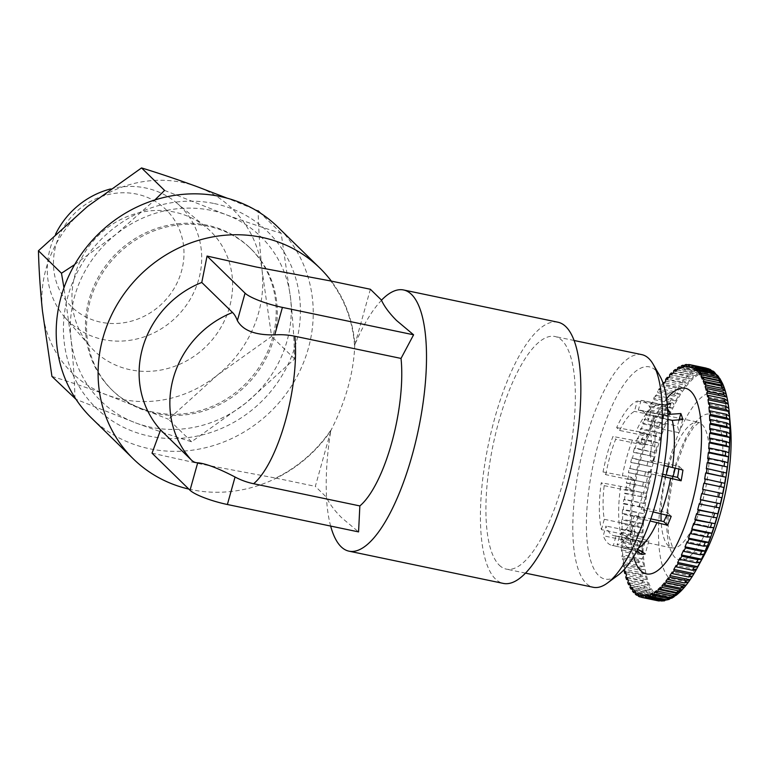 <?xml version="1.0" encoding="UTF-8"?>
<svg xmlns="http://www.w3.org/2000/svg" width="769" height="769" viewBox="0 0 769 769"><rect width="100%" height="100%" fill="white"/><g stroke="black" fill="none" stroke-linecap="round" stroke-linejoin="round"><path stroke-width="0.58" stroke-dasharray="3.85 2.88" d="M644.124 412.376A64.106 20.696 101.8 0 1 648.411 419.941L651.132 410.213A74.007 23.887 101.8 0 0 646.739 403.014A74.007 23.887 101.8 0 0 642.336 400.534A74.007 23.887 101.8 0 0 641.067 400.38L638.347 410.108A64.106 20.696 101.8 0 1 640.308 410.233A64.106 20.696 101.8 0 1 644.124 412.376M650.093 426.67A64.106 20.696 101.8 0 1 650.218 460.343L653.15 463.207A74.007 23.887 101.8 0 0 652.987 416.327L650.093 426.67L679.065 432.716A64.106 20.696 -78.2 0 0 677.383 425.997L648.411 419.941M678.883 468.821A64.106 20.696 -78.2 0 0 679.19 466.389L650.218 460.343M648.594 471.301A64.106 20.696 101.8 0 1 638.693 506.781L641.452 509.482A74.007 23.887 101.8 0 0 651.362 474.002L648.594 471.301L662.638 474.233M666.79 514.97A64.106 20.696 -78.2 0 0 667.665 512.836L638.693 506.781M634.809 515.528A64.106 20.696 101.8 0 1 619.968 534.59L617.074 544.933A74.007 23.887 101.8 0 0 637.741 518.393L634.809 515.528L650.834 518.873M601.416 529.639L604.299 519.296A64.106 20.696 101.8 0 1 604.184 485.624L601.252 482.759A74.007 23.887 101.8 0 0 601.416 529.639L620.727 533.667L629.59 538.55A76.804 24.791 -78.2 0 0 631.474 544.529L622.582 539.79A74.007 23.887 -78.2 0 0 626.975 546.99A74.007 23.887 -78.2 0 0 631.378 549.46L612.066 545.423A74.007 23.887 101.8 0 0 613.335 545.586L616.056 535.849L645.028 541.905A64.106 20.696 -78.2 0 0 648.93 540.645L619.968 534.59M616.056 535.849A64.106 20.696 101.8 0 1 614.095 535.733A64.106 20.696 101.8 0 1 610.278 533.59A64.106 20.696 101.8 0 1 605.982 526.025L603.271 535.753A74.007 23.887 101.8 0 0 612.066 545.423M613.335 545.586L636.876 551.065M637.818 549.326L617.074 544.933M635.309 594.177L651.545 597.571L655.919 596.436L654.246 594.802L649.872 595.937L635.646 592.966M633.041 589.467L647.219 592.428L651.631 591.351L653.16 593.514L648.738 594.591L632.503 591.198M630.34 585.026L644.845 588.054L649.305 587.055L650.661 589.717L646.2 590.727L629.965 587.333M627.956 579.759L642.769 582.854L647.267 581.931L648.45 585.084L643.951 585.997L627.715 582.614M625.985 573.712L641.01 576.846L645.547 576.029L646.537 579.643L642.009 580.46L625.764 577.067M662.965 382.962A118.83 38.363 -78.2 0 0 661.628 384.894L677.864 388.287L681.795 390.71L679.46 394.314L675.528 391.882L659.293 388.499A118.83 38.363 -78.2 0 0 657.658 391.19L673.894 394.584L677.883 396.891L675.586 400.928L671.587 398.611L655.351 395.218A118.83 38.363 -78.2 0 0 653.746 398.207L669.982 401.601L674.048 403.792L671.798 408.224L667.732 406.032L651.497 402.639A118.83 38.363 -78.2 0 0 649.94 405.897L666.175 409.291L670.299 411.338L668.117 416.135L663.993 414.078L647.758 410.694A118.83 38.363 -78.2 0 0 646.248 414.183L662.494 417.577L666.675 419.49L664.589 424.603L660.398 422.7L644.162 419.307A118.83 38.363 -78.2 0 0 642.73 423.017L658.966 426.411L663.214 428.16L661.225 433.562L656.986 431.813L640.74 428.42A118.83 38.363 -78.2 0 0 639.385 432.313L655.621 435.706L659.927 437.301L658.072 442.934L653.765 441.348L637.52 437.955A118.83 38.363 -78.2 0 0 636.261 442.002L656.851 446.818L655.13 452.653L634.531 447.837A118.83 38.363 -78.2 0 0 633.368 452.009L654.015 456.651L652.439 462.63L631.801 457.988A118.83 38.363 -78.2 0 0 630.743 462.246L651.43 466.706L650.016 472.791L629.33 468.331A118.83 38.363 -78.2 0 0 628.398 472.637L649.123 476.924L647.883 483.047L627.158 478.77A118.83 38.363 -78.2 0 0 626.351 483.095L647.114 487.2L646.066 493.323L625.303 489.219A118.83 38.363 -78.2 0 0 624.63 493.535L645.412 497.456L644.557 503.541L623.765 499.619A118.83 38.363 -78.2 0 0 623.236 503.878L644.047 507.627L643.384 513.605L622.573 509.857A118.83 38.363 -78.2 0 0 622.179 514.028L638.424 517.422L643.009 517.604L642.557 523.439L637.962 523.256L621.727 519.863A118.83 38.363 -78.2 0 0 621.487 523.92L637.722 527.313L642.317 527.323L642.077 532.975L637.472 532.955L621.237 529.562A118.83 38.363 -78.2 0 0 621.141 533.465L637.376 536.858L641.98 536.714L641.942 542.116L637.347 542.26L621.102 538.877A118.83 38.363 -78.2 0 0 621.16 542.587L637.395 545.98L641.99 545.682L642.173 550.806L637.568 551.104L621.333 547.711A118.83 38.363 -78.2 0 0 621.535 551.219L637.77 554.612L642.365 554.161L642.749 558.967L638.155 559.409L621.919 556.016A118.83 38.363 -78.2 0 0 622.265 559.284L638.501 562.677L643.086 562.091L643.672 566.532L639.097 567.109L622.861 563.725A118.83 38.363 -78.2 0 0 623.351 566.715L639.587 570.108L644.143 569.396L644.941 573.443L640.385 574.145L624.149 570.752M665.637 379.377L681.872 382.76L685.737 385.288L683.381 388.432L679.527 385.903L664.426 382.751M669.645 374.666L685.89 378.06L689.678 380.665L687.323 383.327L683.535 380.713L668.607 377.598M673.625 370.821L689.87 374.215L693.59 376.897L691.254 379.04L687.534 376.368L672.865 373.301M677.547 367.861L693.782 371.254L697.435 373.994L695.147 375.618L691.494 372.878L677.22 369.899M681.363 365.813L697.608 369.207L701.193 371.985L698.963 373.071L695.378 370.293L681.18 367.332M685.064 364.698L701.299 368.091L704.817 370.889L702.674 371.427L699.146 368.63L684.91 365.659M688.601 364.516L704.846 367.899L708.307 370.706L706.25 370.706L702.789 367.899L688.534 364.919M708.201 368.659L711.604 371.456L709.652 370.898L706.259 368.101A118.83 38.363 -78.2 0 0 704.846 367.899M713.074 371.1L714.699 373.119L712.873 372.013L710.681 369.649M697.829 370.274L715.881 374.042L717.554 375.685L716.708 374.34M730.55 427.362A96.471 31.145 -78.2 0 0 720.265 395.891A96.471 31.145 -78.2 0 0 668.915 461.823A96.471 31.145 -78.2 0 0 669.328 578.317A96.471 31.145 -78.2 0 0 703.645 556.16M667.857 413.703L651.132 410.213M110.515 188.972A80.159 74.305 -45.7 0 1 176.216 202.583A80.159 74.305 -45.7 0 1 169.949 322.672A80.159 74.305 -45.7 0 1 64.548 316.943A80.159 74.305 -45.7 0 1 55.589 234.151M199.584 352.192A83.388 77.304 -45.7 0 1 89.925 346.233A83.388 77.304 -45.7 0 1 104.988 229.633A83.388 77.304 -45.7 0 1 206.102 227.259A83.388 77.304 -45.7 0 1 199.584 352.192M157.155 307.936A67.749 62.808 -45.7 0 1 65.971 300.525A67.749 62.808 -45.7 0 1 80.293 208.351A67.749 62.808 -45.7 0 1 171.477 215.762A67.749 62.808 -45.7 0 1 157.155 307.936M104.824 381.808A99.028 91.799 -45.7 0 1 120.877 251.261A99.028 91.799 -45.7 0 1 251.107 249.012A99.028 91.799 -45.7 0 1 259.028 257.913A99.028 91.799 -45.7 0 1 242.975 388.46A99.028 91.799 -45.7 0 1 112.745 390.71A99.028 91.799 -45.7 0 1 104.824 381.808M257.913 256.827A99.028 91.799 134.3 0 0 249.992 247.926A99.028 91.799 134.3 0 0 119.762 250.175A99.028 91.799 134.3 0 0 103.7 380.713A99.028 91.799 134.3 0 0 111.62 389.614A99.028 91.799 134.3 0 0 241.86 387.365A99.028 91.799 134.3 0 0 257.913 256.827M214.397 203.574A123.002 114.023 -45.7 0 1 295.882 343.666A123.002 114.023 -45.7 0 1 149.455 436.158A123.002 114.023 -45.7 0 1 67.97 296.055A123.002 114.023 -45.7 0 1 214.397 203.574M91.511 418.048A133.422 123.684 134.3 0 0 149.503 448.74A133.422 123.684 134.3 0 0 294.671 380.77A133.422 123.684 134.3 0 0 277.936 227.134M659.725 375.676A108.41 34.999 -78.2 0 0 655.813 370.485A108.41 34.999 -78.2 0 0 598.119 444.578A108.41 34.999 -78.2 0 0 598.58 575.472A108.41 34.999 -78.2 0 0 618.045 575.174M641.836 354.644A118.83 38.363 -78.2 0 0 582.642 451.374A118.83 38.363 -78.2 0 0 586.17 583.315A118.83 38.363 -78.2 0 0 593.245 587.285M499.264 565.157A118.83 38.363 -78.2 0 0 506.329 569.127A118.83 38.363 -78.2 0 0 565.523 472.397A118.83 38.363 -78.2 0 0 561.995 340.465A118.83 38.363 -78.2 0 0 554.93 336.495A118.83 38.363 -78.2 0 0 495.736 433.226A118.83 38.363 -78.2 0 0 499.264 565.157M152.031 453.162L201.199 464.111L275.687 478.078A133.018 123.309 134.3 0 0 330.728 430.323L330.651 431.496A133.422 43.074 -78.2 0 0 326.565 497.332L326.431 497.303C329.286 503.589 334.323 510.356 341.532 517.614L358.565 531.898M188.828 489.084A133.422 123.684 134.3 0 0 191.404 489.651A133.422 123.684 134.3 0 0 330.564 431.159L330.728 430.323M557.909 322.211A133.422 43.074 -78.2 0 0 491.449 430.813A133.422 43.074 -78.2 0 0 495.409 578.961A133.422 43.074 -78.2 0 0 503.349 583.411M330.516 431.467A133.422 43.074 101.8 0 1 330.564 431.159C345.762 401.476 353.846 372.542 354.797 344.339A133.422 43.074 101.8 0 1 354.913 344.089L354.797 344.339A133.422 123.684 134.3 0 0 331.314 281.098M605.799 474.665A64.106 20.696 101.8 0 1 615.709 439.186L612.941 436.484A74.007 23.887 101.8 0 0 603.04 471.964L605.799 474.665L634.771 480.712A64.106 20.696 -78.2 0 0 633.156 491.67L604.184 485.624M619.593 430.438A64.106 20.696 101.8 0 1 634.435 411.377L637.318 401.034A74.007 23.887 101.8 0 0 616.661 427.574L619.593 430.438L648.565 436.484A64.106 20.696 -78.2 0 0 644.682 445.232L615.709 439.186M330.651 526.073A133.422 43.074 101.8 0 1 326.431 497.303M381.52 300.141L381.607 300.227A133.422 43.074 -78.2 0 0 355.047 344.118L354.913 344.089M354.49 345.194A133.018 123.309 134.3 0 0 330.718 280.973M370.37 289.259L355.047 344.118M330.651 431.496L315.338 486.364L326.565 497.332M275.687 478.078L315.338 486.364M164.576 190.414L225.615 214.522C245.407 221.751 263.921 227.999 281.156 233.267L290.644 298.785C292.874 320.135 294.2 340.186 294.642 358.931L245.84 403.033L191.548 441.762C174.265 436.475 155.751 430.227 136.007 423.017L76.035 399.351M74.689 264.574L115.773 234.507L154.829 199.988M74.968 398.909C74.516 380.107 73.19 360.055 70.969 338.754A114.658 106.295 -45.7 0 1 115.773 234.507A114.658 106.295 -45.7 0 1 225.615 214.522A114.658 106.295 -45.7 0 1 290.644 298.785A114.658 106.295 -45.7 0 1 245.84 403.033A114.658 106.295 -45.7 0 1 136.007 423.017A114.658 106.295 -45.7 0 1 70.969 338.754L63.952 287.808M191.548 441.762L168.517 419.268L217.319 375.176L271.611 336.447L262.123 270.928C259.893 249.579 258.557 229.527 258.124 210.773L227.278 198.219M294.642 358.931L271.611 336.447M281.156 233.267L260.662 213.253M51.936 376.416C69.22 381.703 87.733 387.951 107.477 395.16L168.517 419.268M262.123 270.928A114.658 106.295 -45.7 0 1 217.319 375.176A114.658 106.295 -45.7 0 1 107.477 395.16A114.658 106.295 -45.7 0 1 42.449 310.897A114.658 106.295 -45.7 0 1 87.253 206.659A114.658 106.295 -45.7 0 1 197.085 186.665A114.658 106.295 -45.7 0 1 262.123 270.928M638.53 595.562L652.785 598.542L657.101 597.369L658.927 598.474L654.602 599.637L638.366 596.254M641.673 597.244L655.928 600.224L660.196 599.032L662.138 599.589L657.88 600.781M651.362 474.002L662.244 476.271M653.141 511.923L641.452 509.482M637.741 518.393L650.093 520.978M603.04 471.964L631.234 477.261A76.804 24.791 -78.2 0 0 629.407 488.017L601.252 482.759M616.661 427.574L644.816 432.832A76.804 24.791 -78.2 0 0 641.144 441.781L612.941 436.484M641.067 400.38L660.379 404.417L667.252 404.581M622.582 539.79L603.271 535.753M652.987 416.327L667.992 419.461M664.176 465.505L653.15 463.207M667.213 404.186A76.804 24.791 -78.2 0 0 667.098 404.225L656.639 405.071L637.318 401.034M718.64 376.973L719.794 378.406M722.245 382.914L702.424 379.242M675.672 595.591L676.259 595.216M669.222 599.426L671.885 598.128M664.589 600.82L666.973 599.599L669.126 599.061L667.338 600.128M659.293 600.983L665.55 599.782L662.638 601.07M659.293 388.499L659.389 390.123L661.725 386.519L661.628 384.894M655.351 395.218L655.515 396.737L657.812 392.699L657.658 391.19M651.497 402.639L651.728 404.023L653.977 399.601L653.746 398.207M647.758 410.694L648.046 411.944L650.228 407.147L649.94 405.897M644.162 419.307L644.518 420.412L646.604 415.298L646.248 414.183M640.74 428.42L641.154 429.371L643.144 423.969L642.73 423.017M637.52 437.955L637.991 438.743L639.856 433.101L639.385 432.313M634.531 447.837L635.059 448.462L636.78 442.627L636.261 442.002M631.801 457.988L632.368 458.439L633.944 452.46L633.368 452.009M629.33 468.331L629.946 468.6L631.359 462.515L630.743 462.246M627.158 478.77L627.812 478.856L629.052 472.724L628.398 472.637M625.303 489.219L625.985 489.132L627.043 483.009L626.351 483.095M623.765 499.619L624.486 499.35L625.341 493.265L624.63 493.535M622.573 509.857L623.313 509.414L623.976 503.426L623.236 503.878M621.727 519.863L622.486 519.248L622.938 513.413L622.179 514.028M621.237 529.562L622.006 528.784L622.246 523.131L621.487 523.92M621.102 538.877L621.871 537.925L621.91 532.513L621.141 533.465M621.333 547.711L622.102 546.615L621.919 541.491L621.16 542.587M621.919 556.016L622.679 554.766L622.294 549.97L621.535 551.219M622.861 563.725L623.601 562.341L623.015 557.9L622.265 559.284M624.793 568.849L624.072 565.205L623.351 566.715M638.347 410.108L667.319 416.164A64.106 20.696 -78.2 0 0 663.407 417.423L666.656 404.379L667.261 404.129C666.838 402.312 650.891 421.95 642.259 453.912C637.213 471.109 633.925 488.325 632.406 505.56C629.475 529.466 634.761 552.267 636.348 552.123L631.378 549.46A74.007 23.887 -78.2 0 0 632.647 549.614M604.299 519.296L633.271 525.352A64.106 20.696 -78.2 0 0 634.954 532.071L605.982 526.025M663.407 417.423L634.435 411.377M634.954 532.071L631.474 544.529M633.271 525.352L629.59 538.55M670.799 403.706L667.319 416.164M678.921 420.508L677.383 425.997M682.757 419.518L679.065 432.716M645.028 541.905L642.355 551.45M648.93 540.645L645.249 553.843M641.144 441.781L644.682 445.232M644.816 432.832L648.565 436.484M629.407 488.017L633.156 491.67M631.234 477.261L634.771 480.712M679.19 466.389L682.939 470.051M667.665 512.836L671.202 516.287M655.919 596.436L635.848 592.245M634.175 590.611L654.246 594.802M653.16 593.514L633.089 589.323M631.56 587.16L651.631 591.351M650.661 589.717L630.59 585.526M629.234 582.864L649.305 587.055M648.45 585.084L628.379 580.893M627.196 577.74L647.267 581.931M646.537 579.643L626.466 575.452M625.476 571.838L645.547 576.029M644.941 573.443L624.87 569.252M624.072 565.205L644.143 569.396M643.672 566.532L623.601 562.341M623.015 557.9L643.086 562.091M642.749 558.967L622.679 554.766M622.294 549.97L642.365 554.161M642.173 550.806L622.102 546.615M621.919 541.491L641.99 545.682M641.942 542.116L621.871 537.925M621.91 532.513L641.98 536.714M642.077 532.975L622.006 528.784M622.246 523.131L642.317 527.323M642.557 523.439L622.486 519.248M622.938 513.413L643.009 517.604M643.384 513.605L623.313 509.414M623.976 503.426L644.047 507.627M644.557 503.541L624.486 499.35M625.341 493.265L645.412 497.456M646.066 493.323L625.985 489.132M627.043 483.009L647.114 487.2M647.883 483.047L627.812 478.856M629.052 472.724L649.123 476.924M650.016 472.791L629.946 468.6M631.359 462.515L651.43 466.706M652.439 462.63L632.368 458.439M633.944 452.46L654.015 456.651M655.13 452.653L635.059 448.462M636.78 442.627L656.851 446.818M658.072 442.934L637.991 438.743M639.856 433.101L659.927 437.301M661.225 433.562L641.154 429.371M643.144 423.969L663.214 428.16M664.589 424.603L644.518 420.412M646.604 415.298L666.675 419.49M668.117 416.135L648.046 411.944M650.228 407.147L670.299 411.338M671.798 408.224L651.728 404.023M653.977 399.601L674.048 403.792M675.586 400.928L655.515 396.737M657.812 392.699L677.883 396.891M679.46 394.314L659.389 390.123M661.725 386.519L681.795 390.71M683.381 388.432L663.311 384.24M665.666 381.097L685.737 385.288M687.323 383.327L667.252 379.136M669.607 376.474L689.678 380.665M691.254 379.04L671.183 374.849M673.509 372.696L693.59 376.897M695.147 375.618L675.076 371.427M677.364 369.793L697.435 373.994M698.963 373.071L678.892 368.88M681.123 367.784L701.193 371.985M702.674 371.427L682.603 367.236M684.746 366.688L704.817 370.889M706.25 370.706L686.179 366.515M688.226 366.515L708.307 370.706M709.652 370.898L691.562 367.121M691.533 367.265L711.604 371.456M712.873 372.013L694.792 368.236M694.628 368.928L714.699 373.119M697.483 371.494L717.554 375.685M718.044 376.848L700.636 373.205M700.088 374.936L720.159 379.136M704.462 384.365L724.533 388.556M706.182 390.268L726.253 394.459M707.586 396.9L727.657 401.091M708.643 404.206L728.714 408.397M709.364 412.136L729.435 416.327M709.729 420.614L729.8 424.805M709.749 429.583L729.819 433.774M709.412 438.964L729.483 443.155M708.72 448.692L728.791 452.883M707.682 458.67L727.753 462.861M706.317 468.84L726.388 473.031M704.615 479.097L724.686 483.288M702.606 489.372L722.677 493.563M721.783 497.697L701.713 493.506M719.361 507.857L699.29 503.666M716.67 517.835L696.599 513.644M713.728 527.553L693.657 523.353M710.566 536.925L690.495 532.734M707.211 545.884L687.14 541.693M703.673 554.353L683.603 550.162M700.001 562.264L679.931 558.073M696.214 569.56L676.143 565.369M692.34 576.173L672.269 571.982M688.418 582.056L668.348 577.865M684.477 587.16L664.406 582.969M680.546 591.448L660.465 587.247M676.653 594.87L656.582 590.679M672.837 597.417L652.766 593.226M652.573 594.735L670.606 598.503M669.126 599.061L649.055 594.87M648.901 595.831L666.973 599.599M665.55 599.782L645.479 595.591M645.402 595.994L663.493 599.782M662.138 599.589L642.067 595.398M640.125 594.841L660.196 599.032M658.927 598.474L638.847 594.274M637.03 593.178L657.101 597.369M714.478 416.635A74.526 24.06 -78.2 0 0 674.807 467.581A74.526 24.06 -78.2 0 0 675.124 557.563A74.526 24.06 -78.2 0 0 714.795 506.627A74.526 24.06 -78.2 0 0 714.478 416.635M668.482 466.408A64.106 20.696 101.8 0 1 698.252 422.335A64.106 20.696 101.8 0 1 702.068 424.478A64.106 20.696 101.8 0 1 703.971 495.649A64.106 20.696 101.8 0 1 672.039 547.836A64.106 20.696 101.8 0 1 668.223 545.692A64.106 20.696 101.8 0 1 661.138 521.026M661.032 513.567A64.106 20.696 101.8 0 1 666.204 474.982M636.396 548.96A74.007 23.887 -78.2 0 0 638.549 547.922M667.598 408.858A74.007 23.887 -78.2 0 0 666.05 407.041A74.007 23.887 -78.2 0 0 661.648 404.571A74.007 23.887 -78.2 0 0 660.379 404.417M729.358 413.645A115.821 37.393 -78.2 0 0 717.016 375.849A115.821 37.393 -78.2 0 0 655.371 455.008A115.821 37.393 -78.2 0 0 655.87 594.86A115.821 37.393 -78.2 0 0 687.544 583.267M648.738 594.591A118.83 38.363 -78.2 0 0 649.872 595.937M646.2 590.727A118.83 38.363 -78.2 0 0 647.219 592.428M643.951 585.997A118.83 38.363 -78.2 0 0 644.845 588.054M642.009 580.46A118.83 38.363 -78.2 0 0 642.769 582.854M640.385 574.145A118.83 38.363 -78.2 0 0 641.01 576.846M639.097 567.109A118.83 38.363 -78.2 0 0 639.587 570.108M638.155 559.409A118.83 38.363 -78.2 0 0 638.501 562.677M637.568 551.104A118.83 38.363 -78.2 0 0 637.77 554.612M637.347 542.26A118.83 38.363 -78.2 0 0 637.395 545.98M637.472 532.955A118.83 38.363 -78.2 0 0 637.376 536.858M637.962 523.256A118.83 38.363 -78.2 0 0 637.722 527.313M638.808 513.25A118.83 38.363 -78.2 0 0 638.424 517.422M640.01 503.003A118.83 38.363 -78.2 0 0 639.472 507.261M641.538 492.612A118.83 38.363 -78.2 0 0 640.865 496.928M643.403 482.153A118.83 38.363 -78.2 0 0 642.596 486.489M645.566 471.714A118.83 38.363 -78.2 0 0 644.633 476.03M648.036 461.381A118.83 38.363 -78.2 0 0 646.979 465.639M650.776 451.23A118.83 38.363 -78.2 0 0 649.613 455.402M653.765 441.348A118.83 38.363 -78.2 0 0 652.496 445.395M656.986 431.813A118.83 38.363 -78.2 0 0 655.621 435.706M660.398 422.7A118.83 38.363 -78.2 0 0 658.966 426.411M663.993 414.078A118.83 38.363 -78.2 0 0 662.494 417.577M667.732 406.032A118.83 38.363 -78.2 0 0 666.175 409.291M671.587 398.611A118.83 38.363 -78.2 0 0 669.982 401.601M675.528 391.882A118.83 38.363 -78.2 0 0 673.894 394.584M679.527 385.903A118.83 38.363 -78.2 0 0 677.864 388.287M683.535 380.713A118.83 38.363 -78.2 0 0 681.872 382.76M687.534 376.368A118.83 38.363 -78.2 0 0 685.89 378.06M691.494 372.878A118.83 38.363 -78.2 0 0 689.87 374.215M695.378 370.293A118.83 38.363 -78.2 0 0 693.782 371.254M699.146 368.63A118.83 38.363 -78.2 0 0 697.608 369.207M702.789 367.899A118.83 38.363 -78.2 0 0 701.299 368.091M654.602 599.637A118.83 38.363 -78.2 0 0 655.928 600.224M632.262 440.522A74.007 23.887 -78.2 0 0 622.352 476.001M620.564 486.796A74.007 23.887 -78.2 0 0 620.727 533.667M656.639 405.071A74.007 23.887 -78.2 0 0 635.973 431.601M651.545 597.571A118.83 38.363 -78.2 0 0 652.785 598.542M666.569 398.765A94.856 30.625 -78.2 0 0 633.569 556.756M640.308 410.233L699.088 422.354L693.532 427.362L685.554 440.416L675.317 467.888M673.106 476.424L667.934 509.347L668.357 534.397L672.817 548.153L614.095 535.733M64.548 316.943L89.925 346.233M251.107 249.012L249.992 247.926M525.506 573.136L506.329 569.127M574.097 340.494L554.93 336.495M112.745 390.71L111.62 389.614M176.216 202.583L206.102 227.259M663.378 404.792L642.336 400.534M724.167 387.518L723.965 386.98"/><path stroke-width="1.15" d="M662.638 474.233L677.566 477.357A64.106 20.696 -78.2 0 0 678.883 468.821M650.834 518.873L663.782 521.584A64.106 20.696 -78.2 0 0 666.79 514.97M636.876 551.065L641.548 554.362A76.804 24.791 -78.2 0 0 645.249 553.843L637.818 549.326M650.093 520.978L667.521 525.237A76.804 24.791 -78.2 0 0 671.202 516.287L653.141 511.923M662.244 476.271L681.103 480.808A76.804 24.791 -78.2 0 0 682.939 470.051L664.176 465.505M667.992 419.461L672.298 420.364L682.757 419.518A76.804 24.791 -78.2 0 0 680.863 413.539L670.443 414.251L667.857 413.703M708.201 368.659L710.681 369.649L693.292 365.852A118.83 38.363 -78.2 0 0 691.965 365.265L708.201 368.659A118.83 38.363 -78.2 0 1 709.527 369.245M715.574 373.446L712.584 371.312L696.349 367.918A118.83 38.363 -78.2 0 0 695.109 366.957L713.074 371.1M55.589 234.151A80.159 74.305 -45.7 0 1 79.024 204.871A80.159 74.305 -45.7 0 1 110.515 188.972M331.314 281.098A133.422 123.684 134.3 0 0 319.837 268.054L277.936 227.134A133.422 123.684 134.3 0 0 219.944 196.451A133.422 123.684 134.3 0 0 74.776 264.411A133.422 123.684 134.3 0 0 91.511 418.048L133.402 458.968A133.422 123.684 134.3 0 0 188.828 489.084M525.506 573.136L593.245 587.285A118.83 38.363 -78.2 0 0 607.51 582.979L618.045 575.174A108.41 34.999 -78.2 0 0 661.455 480.135A108.41 34.999 -78.2 0 0 659.725 375.676L653.189 364.295A118.83 38.363 -78.2 0 0 648.911 358.614A118.83 38.363 -78.2 0 0 641.836 354.644L574.097 340.494M607.51 582.979A118.83 38.363 -78.2 0 0 655.092 478.808A118.83 38.363 -78.2 0 0 653.189 364.295M160.596 429.948L152.031 453.162L190.02 490.257A31.269 5.969 -164.4 0 0 227.384 504.502L358.565 531.898L359.854 505.925L253.626 483.73A78.005 72.315 -45.7 0 1 235.054 477.011C218.281 468.283 205.832 463.544 197.7 462.775A78.005 25.185 101.8 0 1 191.356 459.987L160.596 429.948A93.808 86.964 134.3 0 1 201.776 282.454L232.536 312.493A78.005 25.185 101.8 0 1 237.381 320.635C242.917 330.535 255.375 335.284 274.744 334.88A78.005 72.315 -45.7 0 1 294.806 336.236L401.034 358.421L413.597 334.803L282.415 307.398A31.269 5.969 -164.4 0 1 245.051 293.152L207.063 256.058L201.776 282.454M207.063 256.058L256.231 267.006L330.718 280.973L370.37 289.259L381.52 300.141M319.837 268.054A133.422 123.684 134.3 0 0 261.844 237.361A133.422 123.684 134.3 0 0 116.677 305.331A133.422 123.684 134.3 0 0 133.402 458.968M413.597 334.803L396.564 320.51C389.354 313.252 384.317 306.485 381.462 300.198A133.422 43.074 101.8 0 1 403.571 289.971A133.422 43.074 101.8 0 1 411.511 294.421A133.422 43.074 101.8 0 1 415.471 442.569A133.422 43.074 101.8 0 1 349.011 551.171A133.422 43.074 101.8 0 1 341.071 546.721A133.422 43.074 101.8 0 1 330.651 526.073M401.034 358.421A93.808 30.289 101.8 0 1 359.854 505.925M349.011 551.171L503.349 583.411A133.422 43.074 -78.2 0 0 569.81 474.809A133.422 43.074 -78.2 0 0 565.849 326.662A133.422 43.074 -78.2 0 0 557.909 322.211L403.571 289.971M154.829 199.988L164.576 190.414L141.544 167.93L87.253 206.659L38.45 250.752C38.902 269.554 40.228 289.605 42.449 310.897L51.936 376.416L76.035 399.351M63.952 287.808L61.482 273.235L74.689 264.574M260.662 213.253L258.124 210.773M227.278 198.219L197.085 186.665C177.283 179.437 158.77 173.188 141.544 167.93M61.482 273.235L38.45 250.752M624.793 568.849L624.149 570.752A118.83 38.363 -78.2 0 0 624.774 573.463L625.476 571.838L626.466 575.452L625.764 577.067A118.83 38.363 -78.2 0 0 626.533 579.461L627.196 577.74L628.379 580.893L627.715 582.614A118.83 38.363 -78.2 0 0 628.609 584.661L629.234 582.864L630.59 585.526L629.965 587.333A118.83 38.363 -78.2 0 0 630.974 589.035L631.56 587.16L633.089 589.323L632.503 591.198A118.83 38.363 -78.2 0 0 633.627 592.543L634.175 590.611L635.848 592.245L635.309 594.177A118.83 38.363 -78.2 0 0 636.54 595.148L637.03 593.178L638.847 594.274L638.366 596.254A118.83 38.363 -78.2 0 0 639.693 596.831L641.673 597.244M657.88 600.781L641.634 597.388A118.83 38.363 -78.2 0 0 643.047 597.59L657.88 600.781A118.83 38.363 -78.2 0 0 659.293 600.983M661.35 600.993L645.104 597.6A118.83 38.363 -78.2 0 0 646.594 597.407L664.589 600.82L661.35 600.993A118.83 38.363 -78.2 0 0 662.83 600.8M664.983 600.253L648.748 596.859A118.83 38.363 -78.2 0 0 650.286 596.283L666.531 599.676L669.222 599.426L664.983 600.253A118.83 38.363 -78.2 0 0 666.531 599.676M654.111 594.235L654.294 592.303L674.365 596.494L673.682 597.052L671.885 598.128L668.751 598.59L652.516 595.196A118.83 38.363 -78.2 0 0 654.111 594.235L670.347 597.628L675.672 595.591M676.653 594.87L672.635 596.004L656.399 592.611A118.83 38.363 -78.2 0 0 658.024 591.284L674.269 594.668L678.21 593.591L680.507 591.476C686.208 585.824 691.725 578.086 697.07 568.253A115.821 37.393 -78.2 0 0 729.358 413.645C728.454 403.119 726.657 394.228 723.965 386.98L724.533 388.556L721.36 386.038L705.125 382.645A118.83 38.363 -78.2 0 1 705.884 385.029L705.192 386.653L706.182 390.268L706.884 388.643L723.12 392.036L726.253 394.459L725.263 390.844L722.129 388.422L705.884 385.029M680.546 591.448L676.595 592.524L660.36 589.131A118.83 38.363 -78.2 0 0 662.003 587.429L678.248 590.823L682.122 589.813L684.477 587.16L680.594 588.17L664.358 584.776A118.83 38.363 -78.2 0 0 666.021 582.729L682.257 586.122L686.063 585.199L688.418 582.056L684.612 582.979L668.367 579.586A118.83 38.363 -78.2 0 0 670.03 577.211L686.265 580.595L690.004 579.778L692.34 576.173L688.601 577L672.366 573.607A118.83 38.363 -78.2 0 0 674 570.915L690.235 574.299L693.907 573.597L696.214 569.56L692.542 570.271L676.307 566.878A118.83 38.363 -78.2 0 0 677.912 563.888L694.147 567.282L697.752 566.695L700.001 562.264L696.397 562.85L680.161 559.457A118.83 38.363 -78.2 0 0 681.719 556.208L697.954 559.601L701.501 559.15L703.673 554.353L700.136 554.805L683.901 551.411A118.83 38.363 -78.2 0 0 685.4 547.913L701.645 551.306L705.125 550.998L707.211 545.884L703.731 546.192L687.496 542.799A118.83 38.363 -78.2 0 0 688.928 539.088L705.163 542.472L708.585 542.328L710.566 536.925L707.153 537.079L690.908 533.686A118.83 38.363 -78.2 0 0 692.273 529.783L708.509 533.177L711.873 533.186L713.728 527.553L710.373 527.544L694.128 524.15A118.83 38.363 -78.2 0 0 695.397 520.094L714.949 523.67L716.67 517.835L697.118 514.259A118.83 38.363 -78.2 0 0 698.29 510.097L717.785 513.836L719.361 507.857L699.857 504.108A118.83 38.363 -78.2 0 0 700.915 499.86L720.37 503.772L721.783 497.697L702.328 493.775A118.83 38.363 -78.2 0 0 703.26 489.469L722.677 493.563L723.908 487.44L704.491 483.336A118.83 38.363 -78.2 0 0 705.298 479.01L724.686 483.288L725.734 477.155L706.355 472.877A118.83 38.363 -78.2 0 0 707.028 468.571L726.388 473.031L727.243 466.946L707.884 462.486A118.83 38.363 -78.2 0 0 708.422 458.228L724.658 461.621L727.753 462.861L728.416 456.882L725.321 455.633L709.085 452.249A118.83 38.363 -78.2 0 0 709.47 448.067L725.715 451.461L728.791 452.883L729.243 447.049L726.167 445.626L709.931 442.233A118.83 38.363 -78.2 0 0 710.172 438.186L726.407 441.569L729.483 443.155L729.723 437.513L726.657 435.927L710.421 432.534A118.83 38.363 -78.2 0 0 710.518 428.631L726.753 432.024L729.819 433.774L729.848 428.371L726.792 426.622L710.546 423.229A118.83 38.363 -78.2 0 0 710.498 419.509L726.734 422.902L729.8 424.805L729.627 419.682L726.561 417.778L710.325 414.385A118.83 38.363 -78.2 0 0 710.123 410.886L726.359 414.28L729.435 416.327L729.05 411.521L725.974 409.473L709.739 406.08A118.83 38.363 -78.2 0 0 709.393 402.821L725.628 406.215L728.714 408.397L728.128 403.956L725.032 401.774L708.797 398.38A118.83 38.363 -78.2 0 0 708.307 395.391L724.542 398.775L727.657 401.091L726.859 397.044L723.744 394.737L707.509 391.344A118.83 38.363 -78.2 0 0 706.884 388.643M722.495 383.433L723.35 385.404L720.178 382.885L703.943 379.492A118.83 38.363 -78.2 0 0 703.049 377.435L719.284 380.828L722.495 383.433L719.794 378.406M703.049 377.435L702.424 379.242L701.068 376.57L721.139 380.77L717.929 378.165L701.693 374.772A118.83 38.363 -78.2 0 0 700.674 373.061L716.919 376.454L720.159 379.136M719.063 377.55L718.025 375.906L715.391 374.292L699.156 370.898A118.83 38.363 -78.2 0 0 698.021 369.562L714.266 372.955L718.035 375.906M706.259 368.101L690.014 364.708A118.83 38.363 -78.2 0 0 688.601 364.516L688.226 366.515L686.179 366.515L686.544 364.506A118.83 38.363 -78.2 0 0 685.064 364.698L684.746 366.688L682.603 367.236L682.91 365.237A118.83 38.363 -78.2 0 0 681.363 365.813L681.123 367.784L678.892 368.88L679.142 366.909A118.83 38.363 -78.2 0 0 677.547 367.861L677.364 369.793L675.076 371.427L675.259 369.485A118.83 38.363 -78.2 0 0 673.625 370.821L673.509 372.696L671.183 374.849L671.299 372.975A118.83 38.363 -78.2 0 0 669.645 374.666L669.607 376.474L667.252 379.136L667.3 377.329A118.83 38.363 -78.2 0 0 665.637 379.377L665.666 381.097L663.368 384.164M688.534 364.919L686.544 364.506M684.91 365.659L682.91 365.237M681.18 367.332L679.142 366.909M677.22 369.899L675.259 369.485M672.865 373.301L671.299 372.975M668.607 377.598L667.3 377.329M664.426 382.751L663.282 382.51A118.83 38.363 -78.2 0 0 662.965 382.962M624.774 573.463L625.985 573.712M626.533 579.461L627.956 579.759M628.609 584.661L630.34 585.026M630.974 589.035L633.041 589.467M633.627 592.543L635.646 592.966M687.544 583.267A115.821 37.393 -78.2 0 0 697.07 568.253L703.645 556.16A96.471 31.145 -78.2 0 0 730.55 427.362L729.358 413.645M705.125 382.645L704.462 384.365L703.279 381.213L723.35 385.404L723.965 386.98M676.259 595.216L678.21 593.591L658.139 589.4L658.024 591.284M636.54 595.148L638.53 595.562M641.634 597.388L642.067 595.398L640.125 594.841L639.693 596.831M645.104 597.6L645.479 595.591L643.422 595.581L643.047 597.59M648.748 596.859L649.055 594.87L646.902 595.408L646.594 597.407M652.516 595.196L652.766 593.226L650.536 594.312L650.286 596.283M654.294 592.303L656.582 590.679L656.399 592.611M658.139 589.4L660.465 587.247L660.36 589.131M664.358 584.776L664.406 582.969L662.051 585.622L662.003 587.429M668.367 579.586L668.348 577.865L665.992 581.008L666.021 582.729M672.366 573.607L672.269 571.982L669.934 575.587L670.03 577.211M676.307 566.878L676.143 565.369L673.836 569.396L674 570.915M680.161 559.457L679.931 558.073L677.681 562.504L677.912 563.888M683.901 551.411L683.603 550.162L681.43 554.958L681.719 556.208M687.496 542.799L687.14 541.693L685.044 546.807L685.4 547.913M690.908 533.686L690.495 532.734L688.515 538.137L688.928 539.088M694.128 524.15L693.657 523.353L691.802 528.995L692.273 529.783M697.118 514.259L696.599 513.644L694.868 519.479L695.397 520.094M699.857 504.108L699.29 503.666L697.714 509.645L698.29 510.097M702.328 493.775L701.713 493.506L700.299 499.581L700.915 499.86M704.491 483.336L703.837 483.249L702.606 489.372L703.26 489.469M706.355 472.877L705.663 472.964L704.615 479.097L705.298 479.01M707.884 462.486L707.172 462.755L706.317 468.84L707.028 468.571M709.085 452.249L708.345 452.691L707.682 458.67L708.422 458.228M709.931 442.233L709.172 442.848L708.72 448.692L709.47 448.067M710.421 432.534L709.652 433.322L709.412 438.964L710.172 438.186M710.546 423.229L709.777 424.18L709.749 429.583L710.518 428.631M710.325 414.385L709.556 415.491L709.729 420.614L710.498 419.509M709.739 406.08L708.98 407.33L709.364 412.136L710.123 410.886M708.797 398.38L708.047 399.765L708.643 404.206L709.393 402.821M707.509 391.344L706.788 392.853L707.586 396.9L708.307 395.391M703.943 379.492L703.279 381.213M701.693 374.772L701.068 376.57M699.156 370.898L698.569 372.782L700.088 374.936L700.674 373.061M696.349 367.918L695.81 369.851L697.483 371.494L698.021 369.562M693.292 365.852L692.802 367.822L694.628 368.928L695.109 366.957M690.014 364.708L689.582 366.707L691.533 367.265L691.965 365.265M663.282 382.51L663.311 383.981M667.252 404.581L670.799 403.706A76.804 24.791 -78.2 0 0 667.213 404.186M680.863 413.539L678.921 420.508M642.355 551.45L641.548 554.362M677.566 477.357L681.103 480.808M663.782 521.584L667.521 525.237M691.562 367.121L689.582 366.707M694.792 368.236L692.802 367.822M697.829 370.274L695.81 369.851M718.64 376.973L718.044 376.848M700.636 373.205L698.569 372.782M725.263 390.844L705.192 386.653M726.859 397.044L706.788 392.853M728.128 403.956L708.047 399.765M729.05 411.521L708.98 407.33M729.627 419.682L709.556 415.491M729.848 428.371L709.777 424.18M729.723 437.513L709.652 433.322M729.243 447.049L709.172 442.848M728.416 456.882L708.345 452.691M727.243 466.946L707.172 462.755M725.734 477.155L705.663 472.964M723.908 487.44L703.837 483.249M700.299 499.581L720.37 503.772M697.714 509.645L717.785 513.836M694.868 519.479L714.949 523.67M691.802 528.995L711.873 533.186M688.515 538.137L708.585 542.328M685.044 546.807L705.125 550.998M681.43 554.958L701.501 559.15M677.681 562.504L697.752 566.695M673.836 569.396L693.907 573.597M669.934 575.587L690.004 579.778M665.992 581.008L686.063 585.199M662.051 585.622L682.122 589.813M650.536 594.312L652.573 594.735M646.902 595.408L648.901 595.831M643.422 595.581L645.402 595.994M661.138 521.026A64.106 20.696 101.8 0 1 661.032 513.567M666.204 474.982A64.106 20.696 101.8 0 1 668.482 466.408M638.549 547.922A74.007 23.887 -78.2 0 0 657.053 522.43M660.763 513.509A74.007 23.887 -78.2 0 0 670.674 478.03M672.462 467.244A74.007 23.887 -78.2 0 0 672.298 420.364M670.443 414.251A74.007 23.887 -78.2 0 0 667.598 408.858M633.569 556.756A94.856 30.625 -78.2 0 0 640.788 570.733A94.856 30.625 -78.2 0 0 691.273 505.906A94.856 30.625 -78.2 0 0 690.87 391.373A94.856 30.625 -78.2 0 0 666.569 398.765M712.584 371.312A118.83 38.363 -78.2 0 0 711.354 370.35M191.356 459.987A93.808 86.964 -45.7 0 1 173.313 378.175A93.808 86.964 -45.7 0 1 232.536 312.493M294.806 336.236A93.808 30.289 101.8 0 1 285.405 420.903A93.808 30.289 101.8 0 1 253.626 483.73M245.051 293.152L237.381 320.635M282.415 307.398L274.744 334.88M197.7 462.775L190.02 490.257M235.054 477.011L227.384 504.502M668.751 598.59A118.83 38.363 -78.2 0 0 670.347 597.628M672.635 596.004A118.83 38.363 -78.2 0 0 674.269 594.668M676.595 592.524A118.83 38.363 -78.2 0 0 678.248 590.823M680.594 588.17A118.83 38.363 -78.2 0 0 682.257 586.122M684.612 582.979A118.83 38.363 -78.2 0 0 686.265 580.595M688.601 577A118.83 38.363 -78.2 0 0 690.235 574.299M692.542 570.271A118.83 38.363 -78.2 0 0 694.147 567.282M696.397 562.85A118.83 38.363 -78.2 0 0 697.954 559.601M700.136 554.805A118.83 38.363 -78.2 0 0 701.645 551.306M703.731 546.192A118.83 38.363 -78.2 0 0 705.163 542.472M707.153 537.079A118.83 38.363 -78.2 0 0 708.509 533.177M710.373 527.544A118.83 38.363 -78.2 0 0 711.633 523.487M713.363 517.652A118.83 38.363 -78.2 0 0 714.526 513.481M716.102 507.502A118.83 38.363 -78.2 0 0 717.15 503.243M718.563 497.168A118.83 38.363 -78.2 0 0 719.496 492.862M720.736 486.729A118.83 38.363 -78.2 0 0 721.543 482.403M722.591 476.271A118.83 38.363 -78.2 0 0 723.264 471.964M724.129 465.879A118.83 38.363 -78.2 0 0 724.658 461.621M725.321 455.633A118.83 38.363 -78.2 0 0 725.715 451.461M726.167 445.626A118.83 38.363 -78.2 0 0 726.407 441.569M726.657 435.927A118.83 38.363 -78.2 0 0 726.753 432.024M726.792 426.622A118.83 38.363 -78.2 0 0 726.734 422.902M726.561 417.778A118.83 38.363 -78.2 0 0 726.359 414.28M725.974 409.473A118.83 38.363 -78.2 0 0 725.628 406.215M725.032 401.774A118.83 38.363 -78.2 0 0 724.542 398.775M723.744 394.737A118.83 38.363 -78.2 0 0 723.12 392.036M722.129 388.422A118.83 38.363 -78.2 0 0 721.36 386.038M720.178 382.885A118.83 38.363 -78.2 0 0 719.284 380.828M717.929 378.165A118.83 38.363 -78.2 0 0 716.919 376.454M715.391 374.292A118.83 38.363 -78.2 0 0 714.266 372.955M675.317 467.888L673.106 476.424M713.084 371.1L714.641 372.321M666.656 404.379L667.213 404.158"/></g></svg>
